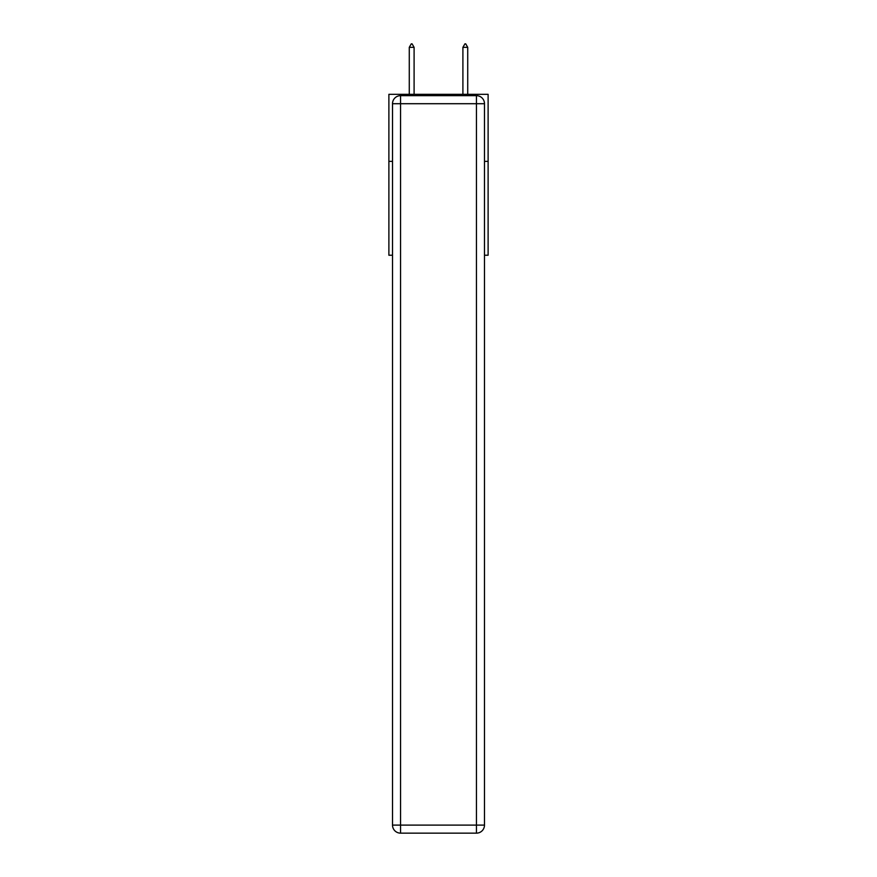 <?xml version="1.0" encoding="UTF-8"?>
<svg xmlns="http://www.w3.org/2000/svg" width="877" height="877" viewBox="0 0 877 877"><rect width="100%" height="100%" fill="white"/><g stroke="black" fill="none" stroke-linecap="round" stroke-linejoin="round"><path stroke-width="1.32" d="M392.512 161.368L388.884 161.368L388.884 94.321L488.116 94.321L488.116 255.229L484.488 255.229M388.884 161.368L388.884 255.229L392.512 255.229M488.116 161.368L484.488 161.368M400.548 95.659L476.452 95.659A8.046 8.046 0 0 1 484.488 103.705L484.488 825.104A8.046 8.046 0 0 1 476.452 833.15L400.548 833.15L400.548 825.104L476.452 825.104L476.452 103.705L400.548 103.705L400.548 825.104L392.512 825.104L392.512 103.705L400.548 103.705L400.548 95.659A8.046 8.046 0 0 0 392.512 103.705A8.046 8.046 0 0 1 400.548 95.659M392.512 825.104A8.046 8.046 0 0 0 400.548 833.15A8.046 8.046 0 0 1 392.512 825.104M414.097 47.336L412.08 43.85L411.28 43.85L409.274 47.336L414.097 47.336L414.097 94.321M409.274 47.336L409.274 94.321M464.92 43.85L465.72 43.85L467.726 47.336L462.903 47.336L464.92 43.85M467.726 94.321L467.726 47.336M462.903 94.321L462.903 47.336M476.452 833.15A8.046 8.046 0 0 0 484.488 825.104L476.452 825.104L476.452 833.15M484.488 103.705A8.046 8.046 0 0 0 476.452 95.659L476.452 103.705L484.488 103.705"/></g></svg>
